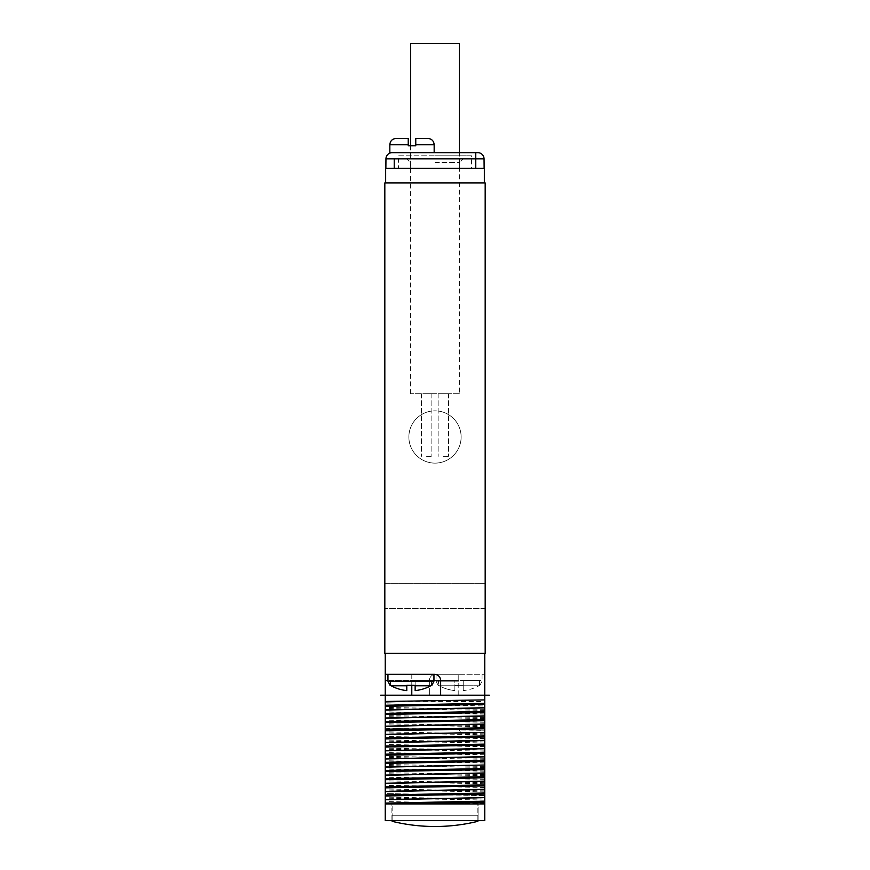 <?xml version="1.0" encoding="UTF-8"?>
<svg xmlns="http://www.w3.org/2000/svg" width="870" height="870" viewBox="0 0 870 870"><rect width="100%" height="100%" fill="white"/><g stroke="black" fill="none" stroke-linecap="round" stroke-linejoin="round"><path stroke-width="0.65" stroke-dasharray="4.35 3.26" d="M384.823 653.381L384.823 182.961L485.177 182.961L485.177 653.381L384.823 653.381M384.823 583.346L384.823 608.434L384.823 583.346L384.823 608.434L384.823 583.346L485.177 583.346L485.177 608.434L485.177 583.346L485.177 608.434L485.177 583.346L384.823 583.346M435 410.857A26.133 26.133 0 0 1 461.133 436.99A26.133 26.133 0 0 1 435 463.123A26.133 26.133 0 0 1 408.867 436.99A26.133 26.133 0 0 1 435 410.857A26.133 26.133 0 0 1 461.133 436.99A26.133 26.133 0 0 1 435 463.123A26.133 26.133 0 0 1 408.867 436.99A26.133 26.133 0 0 1 435 410.857M385.236 653.381L484.764 653.381L385.236 653.381L385.236 703.852L484.764 705.983L484.764 803.923L385.236 803.923L385.236 820.649L484.764 820.649L484.764 803.923L385.236 803.923L385.236 793.549L484.764 795.68M484.34 182.961L385.66 182.961L484.34 182.961L484.34 168.323L385.66 168.323L385.66 182.961M485.177 608.434L384.823 608.434L485.177 608.434M398.416 168.323L471.583 168.323L398.416 168.323L398.416 155.784L471.583 155.784L471.583 168.323M484.133 168.323L394.23 168.323L484.133 168.323L484.046 158.862L385.954 158.862L385.867 168.323L394.23 168.323L385.867 168.323M471.583 155.784L398.416 155.784M435 155.784L466.363 155.784L435 155.784M435 162.472L459.675 162.472L435 162.472M435 168.323L410.325 168.323L435 168.323M389.836 152.652L477.782 152.652A6.275 6.275 -90 0 1 484.046 158.862M427.888 138.428L415.762 138.428L415.762 145.747L408.237 145.747L408.237 138.428M484.764 795.474L385.236 793.549M385.236 793.342L385.236 736.477L484.764 738.608M484.764 738.391L385.236 736.477M385.236 736.259L385.236 703.852M484.764 653.381L484.764 695.195L424.69 695.195M484.764 699.904L484.764 695.195L429.356 695.195L429.356 680.568L484.764 680.568M385.236 701.47L484.764 701.47L484.764 705.983M445.309 695.195L385.236 695.195L429.356 695.195L429.356 680.568A6.275 6.275 0 0 1 435.631 674.293L484.764 674.293L458.207 674.293L458.207 695.195M484.764 709.333L385.236 707.419M484.764 710.377L385.236 708.463M484.764 713.933L385.236 711.801M484.764 714.139L385.236 712.008M484.764 717.489L385.236 715.564M484.764 718.533L385.236 716.608M484.764 722.089L385.236 719.958M484.764 722.296L385.236 720.164M484.764 725.634L385.236 723.72M484.764 726.678L385.236 724.764M484.764 730.245L385.236 728.114M385.236 728.32L484.764 730.452M484.764 733.791L385.236 731.877M484.764 734.835L385.236 732.921M484.764 741.947L385.236 740.033M484.764 742.991L385.236 741.077M484.764 746.547L385.236 744.415M484.764 746.754L385.236 744.622M484.764 750.103L385.236 748.178M484.764 751.147L385.236 749.233M484.764 754.703L385.236 752.572M484.764 754.91L385.236 752.778M484.764 758.259L385.236 756.334M484.764 759.303L385.236 757.379M484.764 762.859L385.236 760.728M484.764 763.066L385.236 760.935M484.764 766.405L385.236 764.491M484.764 767.449L385.236 765.535M484.764 771.016L385.236 768.873M484.764 771.222L385.236 769.091M484.764 774.561L385.236 772.647M484.764 775.605L385.236 773.691M484.764 779.161L385.236 777.03M484.764 779.379L385.236 777.236M484.764 782.717L385.236 780.803M484.764 783.761L385.236 781.847M484.764 787.317L385.236 785.186M484.764 787.524L385.236 785.393M484.764 790.873L385.236 788.949M484.764 791.918L385.236 790.004M484.764 799.019L385.236 797.105M484.764 800.074L385.236 798.149M484.764 803.63L385.236 801.498M484.764 803.836L385.236 801.705M478.902 820.649L391.098 820.649L478.902 820.649L478.902 802.879L391.098 802.879L478.902 802.879L478.902 820.649M385.236 803.923L395.491 803.923M440.644 695.195L440.644 680.568A6.275 6.275 0 0 0 434.369 674.293L385.236 674.293M410.955 674.293L433.956 674.293L410.955 674.293M406.779 685.364L406.779 690.595A41.608 41.608 0 0 1 391.076 685.756L406.779 685.756L406.779 690.595L406.779 685.364L415.142 685.364L415.142 680.568L390.054 680.568L431.444 680.568L415.142 680.568L415.142 690.595L415.142 685.364M391.076 685.756L390.467 685.364L390.467 680.568L390.054 685.364L390.054 680.568M431.444 685.364L431.444 680.568L431.444 685.364L430.835 685.756L431.868 685.364L431.868 680.568M430.835 685.756A41.608 41.608 0 0 1 415.142 690.595L415.142 685.756L430.835 685.756M391.098 820.649L391.098 802.879L391.098 820.649M477.858 820.649L477.858 802.879L477.858 815.777L392.142 815.777L392.142 802.879L477.858 802.879L392.142 802.879L392.142 820.649M392.142 821.334L392.142 815.777L477.858 815.777L477.858 821.334M435.631 674.293A6.275 6.275 0 0 0 429.356 680.568A6.275 6.275 0 0 1 435.631 674.293L458.207 674.293M459.045 674.293L436.044 674.293L459.045 674.293M438.556 685.364L439.165 685.756L438.132 685.364L438.132 680.568L454.858 680.568L438.556 680.568L438.556 685.364M454.858 685.756L459.045 685.364L454.858 685.364L454.858 690.595L454.858 680.568L463.221 680.568L454.858 680.568L454.858 690.595L454.858 685.756L439.165 685.756A41.608 41.608 0 0 0 454.858 690.595A41.608 41.608 0 0 1 439.165 685.756L454.858 685.756M463.221 685.364L459.045 685.364L463.221 685.364L463.221 680.568L479.533 680.568L463.221 680.568L463.221 685.364M478.924 685.756L479.946 685.364L478.924 685.756A41.608 41.608 0 0 1 463.221 690.595L463.221 680.568L463.221 690.595A41.608 41.608 0 0 0 478.924 685.756L463.221 685.756L463.221 690.595L463.221 685.756L478.924 685.756M479.533 680.568L479.533 685.364L479.533 680.568M459.36 393.708L410.64 393.708L459.36 393.708L459.36 152.652M410.64 393.708L410.64 145.747M459.36 43.5L410.64 43.5M443.363 393.708L448.594 393.708L443.363 393.708M426.637 393.708L431.868 393.708L426.637 393.708M443.363 456.424L448.594 456.424L443.363 456.424M426.637 456.424L431.868 456.424L426.637 456.424M394.23 168.323L394.23 158.862M475.77 168.323L475.77 158.862M389.836 144.703L408.237 144.703M415.762 144.703L434.163 144.703M459.099 729.854L461.209 733.301L459.099 737.803M385.997 760.956L385.236 761.554M385.236 768.297L385.997 768.895M411.793 685.364L411.793 680.568L387.955 680.568M411.793 674.293L411.793 680.568L433.956 680.568M434.369 674.293A6.275 6.275 0 0 1 440.644 680.568M387.955 681.188L433.956 681.188M459.045 681.188L436.044 681.188L459.045 681.188M459.675 168.323L459.675 162.472L466.363 155.784M410.325 168.323L410.325 162.472L403.637 155.784M482.045 674.293L482.045 681.188L479.946 685.364L479.946 680.568M436.044 674.293L436.044 681.188L438.132 685.364L438.132 680.568M448.594 393.708L448.594 456.424L448.594 393.708M438.132 393.708L438.132 456.424L438.132 393.708M431.868 393.708L431.868 456.424L431.868 393.708M421.406 393.708L421.406 456.424L421.406 393.708"/><path stroke-width="1.3" d="M384.823 182.961L384.823 653.381L485.177 653.381L485.177 182.961L384.823 182.961M484.34 182.961L484.34 168.323L385.66 168.323L385.66 182.961M484.133 168.323L484.046 158.862A6.275 6.275 0 0 0 477.782 152.652L475.77 152.652L475.77 158.862L484.046 158.862M385.867 168.323L385.954 158.862L475.77 158.862L475.77 168.323M415.762 144.703L434.163 144.703C433.793 140.897 431.705 138.798 427.888 138.428L415.762 138.428L415.762 145.747L408.237 145.747L408.237 144.703L389.836 144.703L389.836 152.652L475.77 152.652L475.77 158.862M434.163 144.703L434.163 152.652M392.218 152.652A6.275 6.275 90 0 0 385.954 158.862A6.275 6.275 0 0 1 392.218 152.652A6.275 6.275 0 0 0 385.954 158.862A6.275 6.275 90 0 1 392.218 152.652M408.237 144.703L408.237 138.428L396.111 138.428L408.237 138.428M385.236 653.381L385.236 695.315M484.764 701.47L484.764 699.904L385.236 701.47L385.236 695.195L440.644 695.195L440.644 680.568L433.956 680.568M385.236 701.47L385.236 803.923L484.764 803.923L484.764 820.649L385.236 820.649L385.236 803.923M484.764 653.381L484.764 695.195L440.644 695.195M385.236 674.293L434.369 674.293A6.275 6.275 0 0 1 440.644 680.568M484.764 802.227L395.491 803.923L484.764 803.923L484.764 797.627L385.236 799.758M385.236 799.552L484.764 797.627M484.764 797.42L484.764 765.013L385.236 767.144M385.236 766.938L484.764 765.013M484.764 764.806L484.764 732.399L385.236 734.53M385.236 734.323L484.764 732.399M484.764 732.181L484.764 695.195L489.353 695.195M385.236 803.097L484.764 801.183M385.236 795.996L484.764 794.071M385.236 794.952L484.764 793.027M385.236 791.602L484.764 789.471M385.236 791.395L484.764 789.264M385.236 787.839L484.764 785.925M385.236 786.795L484.764 784.881M385.236 783.446L484.764 781.314M385.236 783.239L484.764 781.108M385.236 779.683L484.764 777.769M385.236 778.639L484.764 776.725M385.236 775.3L484.764 773.169M385.236 775.083L484.764 772.951M385.236 771.527L484.764 769.613M385.236 770.483L484.764 768.569M385.236 763.381L484.764 761.457M385.236 762.327L484.764 760.413M385.236 758.988L484.764 756.856M385.236 758.781L484.764 756.65M385.236 755.225L484.764 753.311M385.236 754.181L484.764 752.256M385.236 750.832L484.764 748.7M385.236 750.625L484.764 748.494M385.236 747.069L484.764 745.155M385.236 746.025L484.764 744.111M385.236 742.686L484.764 740.544M385.236 742.469L484.764 740.337M385.236 738.913L484.764 736.999M385.236 737.869L484.764 735.955M385.236 730.756L484.764 728.842M385.236 729.712L484.764 727.798M385.236 726.374L484.764 724.242M385.236 726.167L484.764 724.036M385.236 722.611L484.764 720.686M385.236 721.556L484.764 719.642M385.236 718.218L484.764 716.086M385.236 718.011L484.764 715.879M385.236 714.455L484.764 712.541M385.236 713.411L484.764 711.486M385.236 710.061L484.764 707.93M385.236 709.855L484.764 707.723M385.236 706.299L484.764 704.385M385.236 705.255L484.764 703.341M403.419 701.47L385.236 701.916M391.076 685.756L406.779 685.756L406.779 690.595A41.608 41.608 0 0 1 391.076 685.756L390.054 685.364L387.955 681.188L433.956 681.188L431.868 685.364L430.835 685.756L415.142 685.756L415.142 690.595A41.608 41.608 0 0 0 430.835 685.756M406.779 685.364L415.142 685.364M392.142 820.649L392.142 821.334A180.438 180.438 0 0 0 477.858 821.334L477.858 820.649M459.36 152.652L459.36 43.5L410.64 43.5L410.64 145.747M394.23 168.323L394.23 158.862M387.955 680.568L385.236 680.568M411.793 695.195L411.793 685.364M389.836 144.703C390.206 140.897 392.305 138.798 396.111 138.428M385.236 695.195L380.647 695.195M433.956 674.293L433.956 681.188M387.955 674.293L387.955 681.188"/></g></svg>
